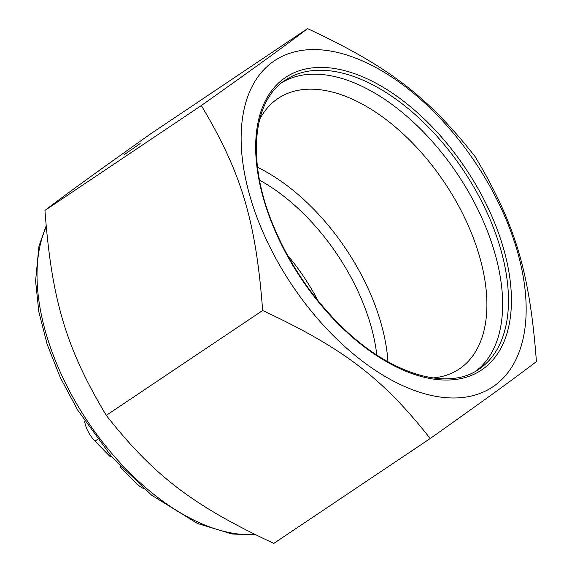 <?xml version="1.0" encoding="UTF-8"?>
<svg xmlns="http://www.w3.org/2000/svg" width="572" height="572" viewBox="0 0 572 572"><rect width="100%" height="100%" fill="white"/><g stroke="black" fill="none" stroke-linecap="round" stroke-linejoin="round"><path stroke-width="0.86" d="M318.096 300.815A144.78 81.36 56.2 0 0 287.387 255.026M124.532 154.497L140.14 143.565L124.532 154.497M259.545 180.151A155.384 87.323 -123.8 0 1 376.798 354.983M282.418 82.246A173.945 97.748 -123.8 0 1 457.486 174.138A173.945 97.748 -123.8 0 1 476.061 370.985M294.251 288.41A196.217 110.267 56.2 0 0 524.503 331.367A196.217 110.267 56.2 0 0 332.025 51.316A196.217 110.267 56.2 0 0 294.251 288.41M259.609 119.519A162.805 91.491 -123.8 0 1 277.971 98.498A162.805 91.491 -123.8 0 1 444.637 182.754A162.805 91.491 -123.8 0 1 459.337 368.933A162.805 91.491 -123.8 0 1 432.918 377.942M257.522 167.281A162.805 91.491 -123.8 0 1 387.938 361.74M430.194 438.524C382.832 378.371 343.422 348.255 262.648 310.51C255.906 220.928 241.484 172.715 201.337 105.541C258.658 64.922 283.648 46.818 307.564 28.6C388.338 66.352 427.749 96.468 475.11 156.621C515.258 223.788 529.686 272.007 536.422 361.583C512.505 379.801 487.516 397.905 430.194 438.524L273.816 543.4C193.043 505.648 153.632 475.532 106.27 415.379L262.648 310.51M307.564 28.6L151.187 133.476C93.858 174.095 68.869 192.199 44.952 210.417C51.694 299.993 66.116 348.212 106.27 415.379M44.952 210.417L201.337 105.541M143.558 488.545A23.338 13.113 -123.8 0 1 135.292 482.418L120.163 466.902L120.406 466.409M111.047 456.027L110.146 456.628L95.016 441.112A23.338 13.113 -123.8 0 1 84.584 420.999M120.163 466.902L120.599 466.609M254.926 534.505A196.217 110.267 -123.8 0 1 89.068 423.53A196.217 110.267 -123.8 0 1 46.196 226.934M483.304 368.776A176.069 98.942 56.2 0 0 403.16 100.872A176.069 98.942 56.2 0 0 264.307 201.444A176.069 98.942 56.2 0 0 483.304 368.776M480.644 368.003A173.945 97.748 -123.8 0 1 479.014 369.14C447.819 391.412 390.39 374.481 342.035 326.998C311.704 297.297 288.51 262.784 272.451 223.452C246.646 160.517 252.702 100.672 285.249 80.209A173.945 97.748 -123.8 0 1 462.333 168.769A173.945 97.748 -123.8 0 1 480.644 368.003M135.292 482.418L136.065 481.896M95.016 441.112L97.59 439.389M255.734 534.899L232.053 534.012L197.39 523.437L151.752 495.288L111.769 456.864L77.656 410.053L60.26 377.491L47.161 344.337L38.824 311.769L35.578 280.938L38.946 246.239L46.11 225.926"/></g></svg>
